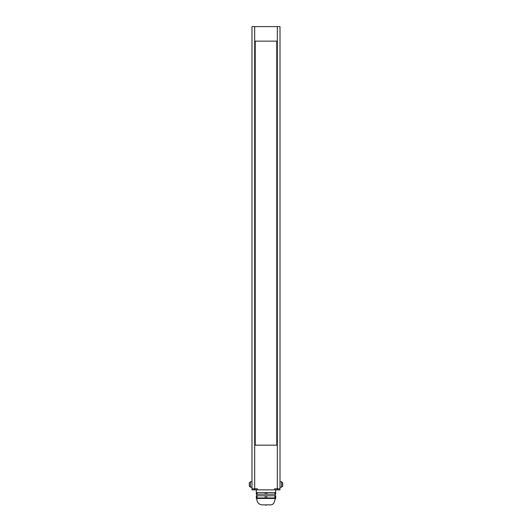 <?xml version="1.0" encoding="UTF-8"?>
<svg xmlns="http://www.w3.org/2000/svg" width="532" height="532" viewBox="0 0 532 532"><rect width="100%" height="100%" fill="white"/><g stroke="black" fill="none" stroke-linecap="round" stroke-linejoin="round"><path stroke-width="0.8" d="M277.312 26.6L280.005 26.6L280.005 488.795L274.618 488.795L274.618 489.872L277.312 489.872L277.312 26.6L254.688 26.6L254.688 488.795L251.995 488.795L251.995 26.6L254.688 26.6M277.312 489.872L280.005 489.872L280.005 488.795M251.995 488.795L251.995 489.872L254.688 489.872L254.688 488.795L257.382 488.795L257.382 489.872L274.618 489.872M254.688 489.872L257.382 489.872M266.778 492.566L266.778 494.181L257.082 494.181L257.082 492.566L275.696 492.566L275.696 489.872M257.082 492.566L256.304 492.566L256.304 489.872M265.222 494.181L265.222 492.566M266.778 495.797L266.778 497.952L257.082 497.952L257.082 495.797L275.696 495.797L275.696 497.952L274.918 497.952L274.918 495.797M265.222 497.952L265.222 495.797M257.082 494.181L256.304 494.181L256.304 492.566M266.778 494.181L275.696 494.181L275.696 492.566M274.918 494.181L274.918 492.566M261.152 498.457L259.643 498.384M257.082 495.797L256.304 495.797L256.304 497.952L257.082 497.952M275.696 498.457L256.304 498.457M270.848 498.457L269.338 498.384M266.778 497.952L274.918 497.952M266 505.4L266 504.841L270.309 504.841C272.823 505.154 274.439 503.106 275.157 498.703M266 504.841L261.691 504.841C258.426 504.17 256.81 502.128 256.843 498.703M251.995 481.793L250.379 481.793L249.302 482.87L249.302 486.102L250.379 487.179L249.302 486.102M251.995 487.179L250.379 487.179L250.379 481.793L249.302 482.87M280.005 487.179L281.621 487.179L282.698 486.102L282.698 482.87L281.621 481.793L282.698 482.87M280.005 481.793L281.621 481.793L281.621 487.179L282.698 486.102M276.773 445.158L276.773 41.144L255.227 41.144L255.227 445.158L276.773 445.158M275.157 495.797L275.157 494.181M256.843 495.797L256.843 494.181"/></g></svg>
